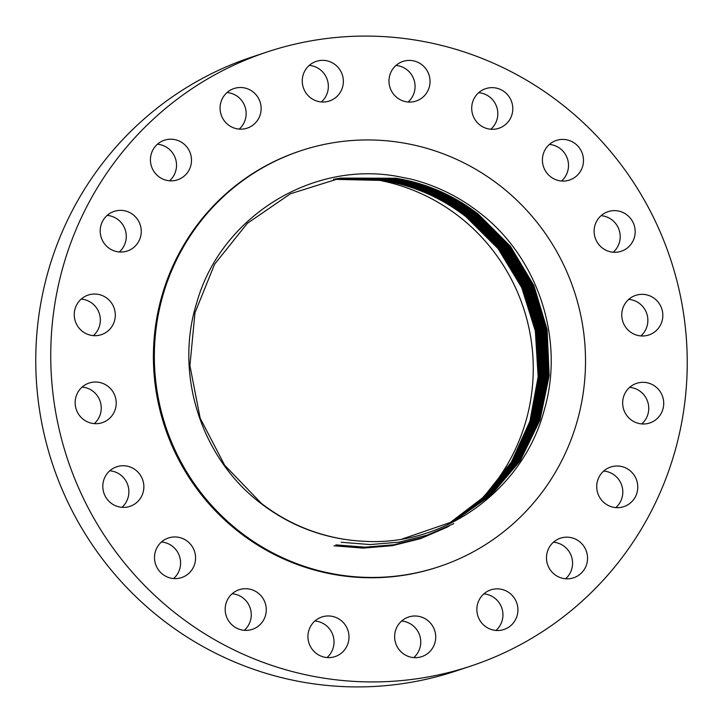 <?xml version="1.0" encoding="UTF-8"?>
<svg xmlns="http://www.w3.org/2000/svg" width="723" height="723" viewBox="0 0 723 723"><rect width="100%" height="100%" fill="white"/><g stroke="black" fill="none" stroke-linecap="round" stroke-linejoin="round"><path stroke-width="1.08" d="M295.336 152.643A219.15 215.192 71.6 0 0 166.661 429.354A219.15 215.192 71.6 0 0 439.024 566.669A219.15 215.192 71.6 0 0 444.518 564.762A219.15 215.192 71.6 0 0 573.194 288.043A219.15 215.192 71.6 0 0 300.831 150.736A219.15 215.192 71.6 0 0 295.336 152.643M349.688 540.054L343.597 539.204C313.285 534.306 285.82 522.44 261.202 503.606C201.075 458.499 174.044 373.99 196.882 302.25C220.732 217.731 310.592 160.94 396.547 176.24L410.601 179.024C435.861 185.341 458.825 196.557 479.494 212.67C538.283 257.505 565.133 339.819 544.13 410.51C523.217 489.344 445.241 546.154 364.889 541.31A183.073 179.774 71.6 0 1 349.688 540.054L343.597 539.186C313.167 534.098 285.757 522.16 261.355 503.353L224.645 465.214L200.154 418.129L189.914 365.63L194.975 312.815L214.577 264.266L247.311 223.362L290.411 193.791L340.434 178.102L396.023 178.256C426.29 183.281 453.683 195.237 478.201 214.116L510.447 246.344L533.89 285.594L547.112 329.598L549.146 375.589L539.954 420.063L520.208 460.723L491.007 495.174L454.026 521.22M371.486 178.979A189.824 186.398 -108.4 0 1 459.042 216.511A189.824 186.398 -108.4 0 1 479.349 501.12M93.366 335.635A20.868 20.497 71.6 0 0 81.22 299.078M114.044 307.871A20.868 20.497 71.6 0 0 88.206 295.056A20.868 20.497 71.6 0 0 75.517 321.862A20.868 20.497 71.6 0 0 101.365 334.668A20.868 20.497 71.6 0 0 114.044 307.871M479.096 663.19A323.497 317.668 71.6 0 0 669.046 254.713A323.497 317.668 71.6 0 0 266.986 52.011A323.497 317.668 71.6 0 0 258.879 54.831A323.497 317.668 71.6 0 0 68.938 463.307A323.497 317.668 71.6 0 0 470.989 666.01A323.497 317.668 71.6 0 0 479.096 663.19M266.986 52.011L252.011 56.99A323.497 317.668 71.6 0 0 243.904 59.81A323.497 317.668 71.6 0 0 53.954 468.287A323.497 317.668 71.6 0 0 456.014 670.989L470.989 666.01M300.831 150.736L299.891 151.044A219.15 215.192 71.6 0 0 294.406 152.951A219.15 215.192 71.6 0 0 165.73 429.67A219.15 215.192 71.6 0 0 438.093 566.977L439.024 566.669M111.812 390.149A20.868 20.497 71.6 0 0 89.101 383.054A20.868 20.497 71.6 0 0 79.557 415.58A20.868 20.497 71.6 0 0 102.259 422.666A20.868 20.497 71.6 0 0 111.812 390.149M134.74 469.372A20.868 20.497 71.6 0 0 102.982 483.606A20.868 20.497 71.6 0 0 129.914 506.371A20.868 20.497 71.6 0 0 134.74 469.372M180.605 537.795A20.868 20.497 71.6 0 0 154.505 558.093A20.868 20.497 71.6 0 0 181.609 577.587A20.868 20.497 71.6 0 0 180.605 537.795M244.916 588.721A20.868 20.497 71.6 0 0 225.522 613.104A20.868 20.497 71.6 0 0 252.3 629.353A20.868 20.497 71.6 0 0 244.916 588.721M321.364 617.162A20.868 20.497 71.6 0 0 309.11 643.515A20.868 20.497 71.6 0 0 335.571 656.412A20.868 20.497 71.6 0 0 347.826 630.058A20.868 20.497 71.6 0 0 321.364 617.162M402.476 620.325A20.868 20.497 71.6 0 0 421.771 656.638A20.868 20.497 71.6 0 0 433.24 627.103A20.868 20.497 71.6 0 0 402.476 620.325M480.316 597.921A20.868 20.497 71.6 0 0 503.967 629.489A20.868 20.497 71.6 0 0 513.682 597.189A20.868 20.497 71.6 0 0 480.316 597.921M547.248 552.119A20.868 20.497 71.6 0 0 573.592 577.804A20.868 20.497 71.6 0 0 581.156 543.054A20.868 20.497 71.6 0 0 547.248 552.119M596.737 487.419A20.868 20.497 71.6 0 0 623.832 506.642A20.868 20.497 71.6 0 0 637.767 486.245A20.868 20.497 71.6 0 0 610.673 467.031A20.868 20.497 71.6 0 0 596.737 487.419M623.931 410.149A20.868 20.497 71.6 0 0 649.778 422.964A20.868 20.497 71.6 0 0 662.458 396.168A20.868 20.497 71.6 0 0 636.62 383.353A20.868 20.497 71.6 0 0 623.931 410.149M626.172 327.881A20.868 20.497 71.6 0 0 648.883 334.966A20.868 20.497 71.6 0 0 658.427 302.449A20.868 20.497 71.6 0 0 635.716 295.355A20.868 20.497 71.6 0 0 626.172 327.881M603.235 248.649A20.868 20.497 71.6 0 0 635.002 234.415A20.868 20.497 71.6 0 0 608.07 211.649A20.868 20.497 71.6 0 0 603.235 248.649M557.37 180.226A20.868 20.497 71.6 0 0 583.479 159.928A20.868 20.497 71.6 0 0 556.367 140.434A20.868 20.497 71.6 0 0 557.37 180.226M493.068 129.3A20.868 20.497 71.6 0 0 512.453 104.916A20.868 20.497 71.6 0 0 485.684 88.667A20.868 20.497 71.6 0 0 493.068 129.3M416.62 100.868A20.868 20.497 71.6 0 0 428.875 74.514A20.868 20.497 71.6 0 0 402.413 61.618A20.868 20.497 71.6 0 0 390.158 87.971A20.868 20.497 71.6 0 0 416.62 100.868M335.508 97.695A20.868 20.497 71.6 0 0 316.213 61.383A20.868 20.497 71.6 0 0 304.745 90.926A20.868 20.497 71.6 0 0 335.508 97.695M257.668 120.108A20.868 20.497 71.6 0 0 234.017 88.531A20.868 20.497 71.6 0 0 224.302 120.831A20.868 20.497 71.6 0 0 257.668 120.108M190.727 165.901A20.868 20.497 71.6 0 0 164.392 140.217A20.868 20.497 71.6 0 0 156.828 174.975A20.868 20.497 71.6 0 0 190.727 165.901M141.238 230.601A20.868 20.497 71.6 0 0 114.144 211.378A20.868 20.497 71.6 0 0 100.208 231.776A20.868 20.497 71.6 0 0 127.311 250.998A20.868 20.497 71.6 0 0 141.238 230.601M640.885 335.933A20.868 20.497 71.6 0 0 628.739 299.367M121.916 507.329A20.868 20.497 71.6 0 0 109.769 470.772M613.231 252.228A20.868 20.497 71.6 0 0 601.084 215.671M173.61 578.554A20.868 20.497 71.6 0 0 161.464 541.997M561.536 181.003A20.868 20.497 71.6 0 0 549.39 144.446M244.302 630.311A20.868 20.497 71.6 0 0 232.155 593.755M490.845 129.245A20.868 20.497 71.6 0 0 478.698 92.689M327.049 657.55A20.868 20.497 71.6 0 0 314.903 620.994M408.097 102.006A20.868 20.497 71.6 0 0 395.951 65.45M413.773 657.596A20.868 20.497 71.6 0 0 401.627 621.039M321.374 101.961A20.868 20.497 71.6 0 0 309.227 65.404M495.969 630.447A20.868 20.497 71.6 0 0 483.823 593.89M239.177 129.11A20.868 20.497 71.6 0 0 227.031 92.553M565.594 578.762A20.868 20.497 71.6 0 0 553.447 542.205M169.553 180.795A20.868 20.497 71.6 0 0 157.406 144.239M615.833 507.6A20.868 20.497 71.6 0 0 603.696 471.044M119.304 251.956A20.868 20.497 71.6 0 0 107.167 215.4M641.78 423.922A20.868 20.497 71.6 0 0 629.634 387.365M94.261 423.633A20.868 20.497 71.6 0 0 82.115 387.067M382.783 180.434L333.502 179.331L382.792 180.434C413.457 185.495 441.202 197.605 466.028 216.764L498.138 248.703L521.708 287.519L535.354 331.053L538.138 376.746L529.941 421.229L511.423 462.051L483.497 497.189L447.889 524.311L483.488 497.189L511.414 462.051L529.932 421.229L538.138 376.746L535.345 331.053L521.699 287.519L498.129 248.703L466.028 216.764C441.211 197.596 413.466 185.486 382.792 180.434M448.106 524.202L483.75 497.126L511.721 462.006L530.275 421.193L538.518 376.701L535.752 331.007L522.123 287.456L498.554 248.622L466.443 216.674C441.636 197.515 413.899 185.413 383.235 180.361C413.899 185.422 441.636 197.533 466.452 216.674L498.563 248.622L522.123 287.456L535.761 330.998L538.527 376.701L530.284 421.184L511.721 462.006L483.759 497.126L448.106 524.202M333.746 179.286L383.244 180.361L333.737 179.286M448.323 524.103L484.012 497.053L512.029 461.961L530.628 421.148L538.897 376.665L536.159 330.953L522.539 287.383L498.978 248.54L466.859 216.584L498.987 248.54L522.548 287.383L536.168 330.953L538.906 376.665L530.628 421.148L512.029 461.961L484.012 497.053L448.332 524.094M333.981 179.232L383.705 180.289L333.972 179.241M466.868 216.575C441.5 197.234 413.773 185.133 383.705 180.289C414.333 185.35 442.06 197.451 466.859 216.584L467.085 216.331M467.293 216.484L499.412 248.459L522.964 287.32L536.574 330.899L539.286 376.629L530.98 421.111L512.336 461.916L484.274 496.99L448.549 523.994L484.274 496.99L512.327 461.916L530.971 421.111L539.277 376.629L536.565 330.899L522.964 287.32L499.403 248.459L467.284 216.493C442.494 197.37 414.776 185.278 384.157 180.208C414.866 185.314 442.575 197.406 467.284 216.493M334.216 179.187L384.157 180.208L334.216 179.187M448.757 523.886L484.537 496.927L512.634 461.87L531.315 421.075L539.656 376.584L536.972 330.854L523.38 287.257L499.828 248.378L467.7 216.394L499.837 248.378L523.389 287.257L536.981 330.854L539.665 376.584L531.324 421.075L512.634 461.87L484.537 496.918L448.766 523.886M384.609 180.135C415.219 185.205 442.919 197.298 467.7 216.394C442.928 197.28 415.228 185.196 384.618 180.135L334.451 179.141L384.609 180.135M468.124 216.304L500.262 248.296L523.804 287.185L537.388 330.8L540.045 376.547L531.667 421.03L512.941 461.825L484.799 496.855L448.983 523.777L484.79 496.855L512.941 461.825L531.667 421.03L540.036 376.547L537.379 330.8L523.804 287.185L500.253 248.296L468.124 216.304C443.353 197.198 415.662 185.115 385.061 180.063L334.686 179.096L385.07 180.063C415.662 185.133 443.353 197.207 468.124 216.304M468.54 216.213L500.678 248.215L524.22 287.121L537.785 330.754L540.415 376.511L532.011 420.994L513.24 461.789L485.052 496.791L449.2 523.678L485.061 496.791L513.249 461.78L532.02 420.994L540.424 376.511L537.795 330.754L524.229 287.121L500.687 248.215L468.549 216.213C443.777 197.126 416.105 185.052 385.522 179.991L334.93 179.051L385.522 179.991C416.114 185.043 443.786 197.117 468.549 216.213M449.417 523.569L485.314 496.719L513.547 461.744L532.354 420.958L540.804 376.466L538.192 330.7L524.645 287.058L501.102 248.134L468.965 216.123L501.111 248.134L524.654 287.049L538.201 330.7L540.804 376.466L532.363 420.958L513.547 461.744L485.314 496.719L449.417 523.569M385.974 179.91L335.165 179.006L385.983 179.91C416.547 184.961 444.211 197.036 468.965 216.123C444.22 197.036 416.556 184.961 385.983 179.91M469.381 216.032L501.527 248.052L525.061 286.986L538.599 330.655L541.184 376.43L532.706 420.913L513.854 461.699L485.576 496.656L449.634 523.461L485.576 496.656L513.854 461.699L532.706 420.913L541.184 376.43L538.599 330.655L525.07 286.986L501.536 248.052L469.39 216.032C444.645 196.954 416.999 184.889 386.444 179.837L335.409 178.961L386.444 179.837C416.99 184.889 444.645 196.954 469.381 216.032M449.851 523.353L485.838 496.584L514.152 461.654L533.05 420.876L541.563 376.394L539.006 330.601L525.485 286.923L501.952 247.971L469.805 215.942L501.961 247.971L525.494 286.923L539.006 330.601L541.563 376.394L533.059 420.876L514.161 461.654L485.838 496.584L449.851 523.353M386.886 179.765C417.433 184.817 445.07 196.873 469.805 215.942C445.07 196.9 417.424 184.835 386.895 179.756L335.644 178.924L386.895 179.756M470.221 215.852L502.377 247.89L525.901 286.859L539.412 330.556L541.943 376.349L533.393 420.84L514.46 461.608L486.091 496.52L450.068 523.244L486.1 496.511L514.46 461.608L533.402 420.84L541.943 376.349L539.412 330.556L525.91 286.85L502.386 247.89L470.23 215.852C445.495 196.819 417.867 184.763 387.347 179.684L335.879 178.879L387.356 179.684C417.876 184.745 445.504 196.801 470.23 215.852M333.954 545.811L363.154 548.115L392.282 545.693L420.596 538.617L447.392 527.058M470.646 215.761L502.801 247.808L526.326 286.787L539.819 330.501L542.322 376.312L533.746 420.795L514.758 461.563L486.353 496.448L450.284 523.136L486.353 496.448L514.767 461.563L533.746 420.795L542.322 376.312L539.819 330.501L526.335 286.787L502.81 247.808L470.646 215.761C445.937 196.71 418.319 184.663 387.808 179.611C418.319 184.672 445.928 196.719 470.646 215.761M336.123 178.834L387.808 179.611L336.123 178.834M471.071 215.671L503.235 247.727L526.751 286.724L540.226 330.447L542.702 376.276L534.089 420.759L515.065 461.518L486.615 496.376L450.501 523.027L486.615 496.376L515.065 461.518L534.089 420.759L542.702 376.276L540.217 330.456L526.742 286.724L503.226 247.727L471.062 215.671C446.362 196.629 418.762 184.591 388.269 179.539C418.762 184.591 446.362 196.629 471.062 215.671M336.358 178.789L388.26 179.539L336.358 178.789M471.486 215.581L503.66 247.646L527.175 286.651L540.632 330.402L543.081 376.231L534.442 420.714L515.372 461.473L486.877 496.312L450.718 522.919L486.877 496.312L515.372 461.473L534.433 420.714L543.081 376.231L540.623 330.402L527.166 286.651L503.651 247.646L471.477 215.581C446.814 196.511 419.223 184.473 388.721 179.458C419.204 184.51 446.787 196.557 471.477 215.581M388.721 179.458L336.602 178.744L388.721 179.458M471.911 215.481L504.085 247.564L527.591 286.588L541.039 330.348L543.461 376.195L534.785 420.678L515.68 461.428L487.139 496.24L450.935 522.81L487.13 496.24L515.671 461.428L534.776 420.678L543.461 376.195L541.03 330.348L527.582 286.588L504.076 247.564L471.902 215.49C447.23 196.466 419.656 184.428 389.182 179.385L336.837 178.708L389.173 179.385C419.665 184.392 447.239 196.43 471.902 215.49M335.87 544.871L365.025 547.166L394.098 544.753L422.368 537.686L449.119 526.154M472.327 215.391L504.509 247.483L528.016 286.525L541.446 330.303L543.841 376.15L535.128 420.641L515.978 461.382L487.392 496.168L451.152 522.702L487.392 496.168L515.978 461.382L535.128 420.632L543.841 376.15L541.437 330.303L528.007 286.525L504.5 247.483L472.318 215.4C447.654 196.385 420.09 184.356 389.634 179.313C420.108 184.329 447.673 196.358 472.327 215.391M337.081 178.662L389.634 179.313L337.072 178.662M472.743 215.3L504.934 247.402L528.432 286.453L541.852 330.248L544.22 376.114L535.472 420.596L516.285 461.337L487.654 496.105L451.369 522.593L487.654 496.105L516.276 461.337L535.472 420.596L544.22 376.114L541.843 330.248L528.423 286.453L504.925 247.402L472.743 215.3C448.097 196.276 420.542 184.257 390.086 179.232C420.542 184.275 448.088 196.304 472.743 215.3M337.316 178.617L390.086 179.232L337.316 178.617M451.586 522.485L487.908 496.032L516.584 461.292L535.815 420.56L544.6 376.077L542.25 330.203L528.847 286.389L505.35 247.32L473.158 215.21L505.359 247.32L528.856 286.389L542.25 330.203L544.6 376.077L535.824 420.56L516.584 461.292L487.917 496.032L451.586 522.485M390.547 179.159C420.976 184.202 448.513 196.222 473.158 215.21C448.522 196.222 420.976 184.202 390.547 179.159L337.551 178.581L390.547 179.159M473.583 215.12L505.775 247.239L529.263 286.326L542.657 330.149L544.979 376.032L536.159 420.515L516.882 461.247L488.17 495.96L451.803 522.377L488.17 495.96L516.891 461.238L536.168 420.515L544.979 376.032L542.657 330.149L529.272 286.326L505.784 247.239L473.583 215.12C448.947 196.141 421.419 184.13 390.998 179.087L337.795 178.536L391.007 179.087C421.428 184.112 448.956 196.123 473.583 215.12M473.999 215.029L506.199 247.158L529.688 286.254L543.054 330.104L545.359 375.996L536.511 420.479L517.189 461.193L488.423 495.888L452.02 522.268L488.432 495.888L517.189 461.193L536.511 420.479L545.359 375.996L543.063 330.104L529.697 286.254L506.208 247.158L474.008 215.029C449.372 196.078 421.852 184.067 391.459 179.006C421.861 184.031 449.381 196.041 473.999 215.029M338.03 178.5L391.459 179.006L338.039 178.5M474.424 214.939L506.624 247.076L530.104 286.191L543.461 330.05L545.738 375.951L536.855 420.434L517.487 461.147L488.685 495.815L452.236 522.151L488.685 495.815L517.496 461.147L536.855 420.434L545.738 375.951L543.47 330.05L530.113 286.191L506.633 247.076L474.424 214.939C449.814 195.96 422.304 183.958 391.911 178.933C422.313 183.958 449.814 195.96 474.424 214.939M338.274 178.454L391.92 178.933L338.274 178.454M474.839 214.848L507.049 246.995L530.528 286.127L543.868 329.995L546.109 375.915L537.198 420.397L517.795 461.102L488.947 495.752L452.453 522.042L488.947 495.752L517.795 461.102L537.207 420.397L546.118 375.915L543.877 329.995L530.537 286.118L507.058 246.995L474.848 214.848C450.239 195.879 422.747 183.877 392.372 178.861C422.756 183.895 450.239 195.888 474.848 214.848M475.264 214.758L507.474 246.914L530.944 286.055L544.274 329.95L546.489 375.879L537.541 420.352L518.093 461.057L489.2 495.68L452.67 521.934L489.209 495.68L518.102 461.057L537.55 420.352L546.498 375.87L544.283 329.95L530.953 286.055L507.474 246.914L475.264 214.758C450.664 195.806 423.19 183.814 392.824 178.78L392.833 178.78C423.181 183.841 450.664 195.825 475.264 214.758M475.68 214.668L507.898 246.832L531.369 285.992L544.681 329.896L546.868 375.833L537.885 420.316L518.4 461.012L489.462 495.607L452.878 521.816L489.462 495.607L518.4 461.012L537.894 420.307L546.877 375.833L544.681 329.896L531.378 285.992L507.898 246.832L475.689 214.668C451.089 195.743 423.624 183.759 393.285 178.708C423.633 183.741 451.098 195.725 475.689 214.668M476.095 214.577L508.323 246.751L531.785 285.919L545.088 329.851L547.248 375.797L538.237 420.271L518.698 460.967L489.715 495.535L453.095 521.708L489.724 495.535L518.698 460.967L538.237 420.271L547.257 375.797L545.088 329.851L531.794 285.919L508.323 246.751L476.105 214.577C451.523 195.644 424.076 183.669 393.737 178.635L393.746 178.635C424.021 183.633 451.477 195.617 476.105 214.577M476.52 214.487L508.748 246.67L532.209 285.856L545.485 329.796L547.627 375.752L538.581 420.235L518.997 460.913L489.977 495.463L453.312 521.59L489.977 495.463L519.006 460.913L538.581 420.226L547.636 375.752L545.494 329.796L532.209 285.856L508.748 246.67L476.529 214.487C451.893 195.472 424.455 183.497 394.198 178.554L339.476 178.256L394.198 178.563C424.518 183.588 451.956 195.562 476.52 214.487M341.148 542.268L370.158 544.564L399.096 542.16L427.23 535.119L453.845 523.642M476.936 214.397L509.173 246.588L532.625 285.793L545.892 329.751L548.007 375.716L538.924 420.19L519.304 460.867L490.23 495.391L453.529 521.482L490.239 495.391L519.304 460.867L538.924 420.19L548.016 375.716L545.901 329.742L532.634 285.793L509.173 246.588L476.945 214.388C452.39 195.49 424.961 183.515 394.659 178.482C424.744 183.443 452.173 195.409 476.936 214.397M477.361 214.297L509.598 246.507L533.05 285.721L546.299 329.697L548.386 375.671L539.268 420.144L519.602 460.822L490.492 495.318L453.746 521.373L490.492 495.318L519.611 460.822L539.268 420.144L548.386 375.671L546.308 329.697L533.05 285.721L509.598 246.507L477.361 214.297C452.815 195.409 425.395 183.443 395.11 178.409C425.413 183.416 452.833 195.382 477.361 214.297M339.955 178.183L395.11 178.409L339.955 178.183M340.19 178.147L395.562 178.337C425.856 183.335 453.258 195.3 477.776 214.207L510.022 246.426L533.466 285.657L546.705 329.643L548.766 375.635L539.611 420.108L519.9 460.777L490.745 495.246L453.963 521.256L490.754 495.246L519.909 460.777L539.62 420.108L548.766 375.635L546.705 329.643L533.475 285.657L510.022 246.426L477.786 214.207C453.258 195.318 425.847 183.353 395.571 178.328L340.199 178.138M340.434 178.102L396.023 178.256C426.299 183.262 453.692 195.21 478.201 214.116L510.447 246.344L533.89 285.585L547.112 329.598L549.146 375.589L539.964 420.063L520.208 460.723L491.016 495.174L454.18 521.138L402.322 538.96"/></g></svg>
